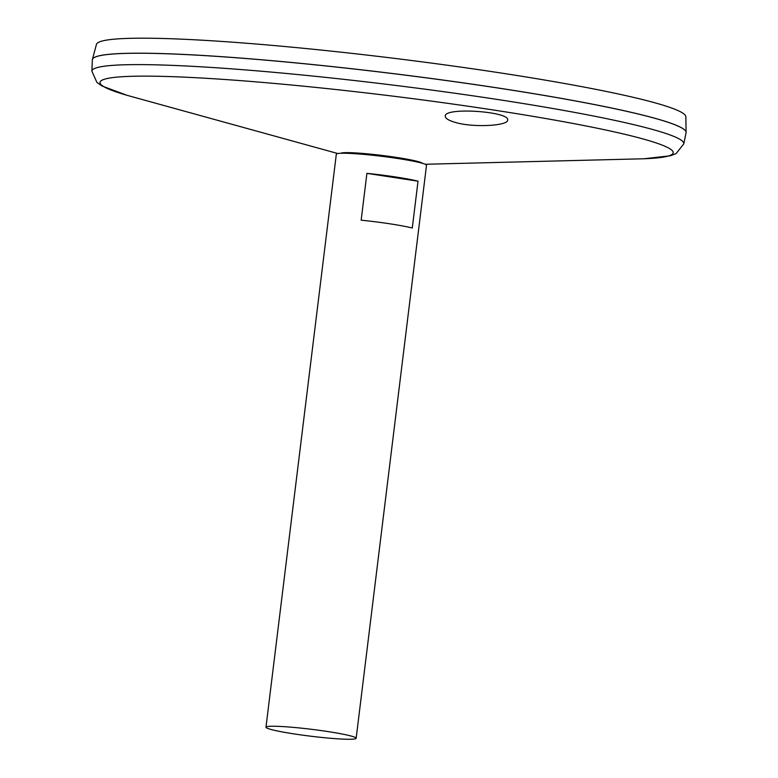 <?xml version="1.0" encoding="UTF-8"?>
<svg xmlns="http://www.w3.org/2000/svg" width="778" height="778" viewBox="0 0 778 778"><rect width="100%" height="100%" fill="white"/><g stroke="black" fill="none" stroke-linecap="round" stroke-linejoin="round"><path stroke-width="1.17" d="M265.969 727.216L336.32 154.219A45.435 3.472 7 0 1 339.578 153.344A45.435 3.472 7 0 1 390.186 157.399A45.435 3.472 7 0 1 426.509 165.296L356.159 738.283A45.435 3.472 7 0 1 310.636 736.192A45.435 3.472 7 0 1 265.969 727.216A45.435 3.472 7 0 1 269.217 726.341A45.435 3.472 7 0 1 319.836 730.396A45.435 3.472 7 0 1 356.159 738.283M418.029 181.186L412.282 228.022A45.435 3.472 -173 0 0 361.157 220.193L366.905 173.358A45.435 3.472 7 0 1 418.029 181.186L366.905 173.358M454.867 122.282C448.488 120.376 445.288 118.363 445.269 116.223C443.898 106.839 510.086 111.536 507.626 120.016C508.637 125.803 472.878 127.932 454.867 122.282M683.765 143.881A298.169 22.766 7 0 0 446.339 92.057A298.169 22.766 7 0 0 113.248 65.323A298.169 22.766 7 0 0 91.892 71.206L92.349 59.848A299.102 22.834 7 0 1 113.773 53.954A299.102 22.834 7 0 1 447.904 80.766A299.102 22.834 7 0 1 686.07 132.746L683.765 143.881L676.17 153.548L670.432 155.765L644.126 158.741M93.467 58.058A299.063 22.834 7 0 1 113.812 53.925A299.063 22.834 7 0 1 435.913 79.103A299.063 22.834 7 0 1 685.418 130.743M92.358 59.692A299.102 22.834 7 0 1 92.407 59.429A299.102 22.834 7 0 1 113.773 53.915A299.102 22.834 7 0 1 445.424 80.387A299.102 22.834 7 0 1 686.108 132.328A299.102 22.834 7 0 1 686.099 132.591M92.407 59.429L96.453 44.365A296.924 22.669 7 0 1 117.663 38.9A296.924 22.669 7 0 1 446.903 65.177A296.924 22.669 7 0 1 685.836 116.739L686.108 132.328M340.803 153.285A41.244 3.151 7 0 1 343.575 152.731A41.244 3.151 7 0 1 387.852 156.184A41.244 3.151 7 0 1 422.396 163.302M337.846 153.538L130.548 96.287A288.726 22.037 7 0 1 120.697 76.828A288.726 22.037 7 0 1 506.955 112.11A288.726 22.037 7 0 1 640.187 158.868L425.196 164.265M91.892 71.206L96.929 82.429L101.957 85.969L126.756 95.217"/></g></svg>

